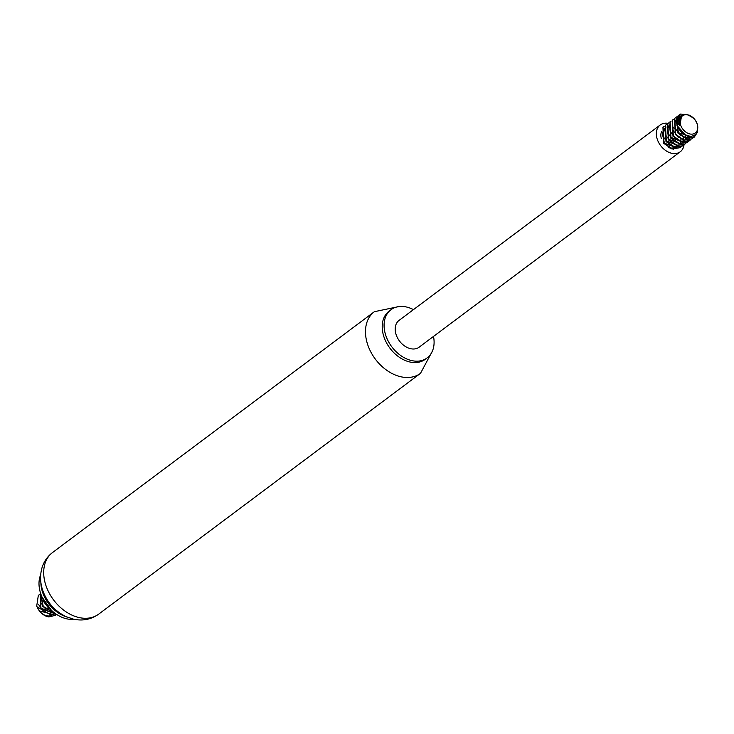 <?xml version="1.0" encoding="UTF-8"?>
<svg xmlns="http://www.w3.org/2000/svg" width="734" height="734" viewBox="0 0 734 734"><rect width="100%" height="100%" fill="white"/><g stroke="black" fill="none" stroke-linecap="round" stroke-linejoin="round"><path stroke-width="1.1" d="M40.865 582.337A30.122 21.625 53.2 0 0 42.957 593.338A30.122 21.625 53.2 0 0 66.776 616.964M40.691 574.731A30.122 21.625 53.2 0 0 41.095 594.733A30.122 21.625 53.2 0 0 74.015 619.267M413.453 309.62A30.122 21.625 53.2 0 0 391.038 309.675L389.167 311.069A30.122 21.625 53.2 0 0 384.304 337.906A30.122 21.625 53.2 0 0 425.27 359.311L427.133 357.917A30.122 21.625 53.2 0 0 433.51 336.42M391.038 309.675A30.122 21.625 53.2 0 0 386.167 336.511A30.122 21.625 53.2 0 0 427.133 357.917M684.024 144.736A16.735 12.019 -126.8 0 1 680.253 151.782A16.735 12.019 -126.8 0 1 657.49 139.891A16.735 12.019 -126.8 0 1 660.196 124.982A16.735 12.019 -126.8 0 1 667.986 123.349M660.196 124.982L399.057 320.4A16.735 12.019 53.2 0 0 396.351 335.3A16.735 12.019 53.2 0 0 419.114 347.191L680.253 151.782M680.904 139.185L680.923 140.772M680.803 141.864L680.601 142.772M676.216 147.598L664.444 143.185L661.802 131.239A11.294 8.111 -126.8 0 0 661.316 138.451M670.674 148.167L676.601 147.635M683.235 137.442L683.262 139.029M683.134 140.121L682.932 141.02M678.546 145.855L666.298 140.855L664.72 128.606M664.756 128.377L662.701 133.047M663.197 136.662L669.289 144.726M673.014 146.424L678.932 145.892M685.547 135.469L685.593 137.286M685.464 138.368L685.262 139.276M680.877 144.112L668.637 139.111L667.05 126.863M665.527 134.918L671.619 142.983M683.216 142.368L670.949 137.359L669.38 125.119M669.417 124.89L667.362 129.56M667.857 133.175L673.95 141.24M670.188 131.423L676.28 139.488M690.492 137.212L689.703 137.919M674.996 120.697L675.904 120.156M675.647 120.477L674.684 120.954M672.518 129.679L678.611 137.744M689.061 138.396L690.125 137.396M691.327 136.634L678.455 132.744L676.372 119.881M676.409 119.66L674.362 124.33M674.849 127.936L680.941 136.001M684.666 137.698L691.428 136.616M679.656 117.211L680.574 116.669M676.987 125.486L686.189 135.707M683.482 137.57L683.666 139.111M683.693 140.277L683.657 141.001M681.244 146.727L680.308 147.562L672.216 148.708L664.013 143.038L663.105 126.991L664.169 126.349M672.748 127.266L674.344 128.312M662.93 127.12L663.683 143.304L671.885 148.965L680.134 147.681M683.574 144.983L682.638 145.809L674.555 146.965L666.344 141.295L665.435 125.248L666.5 124.597M665.261 125.376L665.995 141.534L674.197 147.213L682.473 145.938M685.905 143.24L684.978 144.066L676.895 145.222L668.674 139.543L667.766 123.495L668.83 122.853M667.601 123.633L668.344 139.818L676.555 145.47L684.804 144.194M688.235 141.497L687.299 142.323L679.207 143.469L670.986 137.781L670.105 121.752L671.17 121.11M669.931 121.89L670.674 138.065L678.886 143.726L687.134 142.451M690.566 139.754L689.639 140.579L681.574 141.735L673.344 136.065L672.427 120.018L673.5 119.367M672.261 120.137L672.995 136.313L681.216 141.983L689.299 140.827L690.373 139.845M694.465 135.652L693.052 137.845M692.905 138.001L691.969 138.836L683.895 139.983L675.665 134.313L674.766 118.257L675.831 117.623M674.592 118.394L675.326 134.561L683.547 140.24L691.795 138.955M697.3 132.505L694.3 137.084L686.207 138.24L677.987 132.551L677.087 116.522L678.161 115.88M676.922 116.651L677.665 132.836L685.886 138.497L694.125 137.212M680.73 125.386A10.707 7.689 53.2 0 0 696.034 132.331A10.707 7.689 53.2 0 0 689.859 115.55A10.707 7.689 53.2 0 0 680.73 125.386M680.693 114.036A13.386 9.615 53.2 0 0 679.363 114.825A13.386 9.615 53.2 0 0 676.271 121.697L677.436 126.661C683.354 136.469 689.712 138.864 696.52 133.827C699.63 124.496 696.254 118.027 686.373 114.431A11.294 8.111 -126.8 0 0 681.785 115.623A11.294 8.111 -126.8 0 0 679.913 125.578C677.188 123.734 677.445 119.89 680.693 114.036L689.125 115.082M679.216 114.935L676.271 121.697M668.307 147.387L673.509 149.305M681.565 115.798L679.913 125.578M42.994 600.77L49.086 608.835M49.105 607.917L43.618 600.238M41.297 595.265L40.168 598.898M40.664 602.513L46.747 610.578M50.472 612.275L53.995 612.514M38.324 604.256L44.416 612.321M42.141 597.302L51.444 610.312M50.316 609.202L42.746 598.568M40.691 593.567L42.847 606.587L55.289 613.496M54.958 613.248L43.187 606.33L40.774 593.843M40.398 592.971L40.664 608.532L56.435 614.294M56.362 614.248L40.884 608.11L40.434 592.944M56.38 614.33L55.105 615.404L48.829 616.918A13.386 9.615 -126.8 0 1 39.37 610.908L36.7 606.128L38.333 595.366M38.682 595.081L40.388 594.21M51.352 615.202L37.131 606.862A11.294 8.111 53.2 0 0 50.903 615.606M55.445 615.156L39.37 610.908M55.105 615.404L56.188 614.422M46.37 586.778A38.489 27.635 53.2 0 0 98.714 614.119C91.163 619.45 82.795 621.138 73.62 619.184L66.225 616.716C55.289 611.431 47.582 603.018 43.104 591.476C40.269 583.814 39.829 576.199 41.765 568.611C43.59 562.015 47.196 556.638 52.591 552.491A38.489 27.635 53.2 0 0 46.37 586.778M52.591 552.491L374.377 311.693A38.489 27.635 53.2 0 0 368.156 345.98A38.489 27.635 53.2 0 0 420.499 373.331L432.399 351.081M98.714 614.119L420.499 373.331M399.076 306.546L374.377 311.693"/></g></svg>
